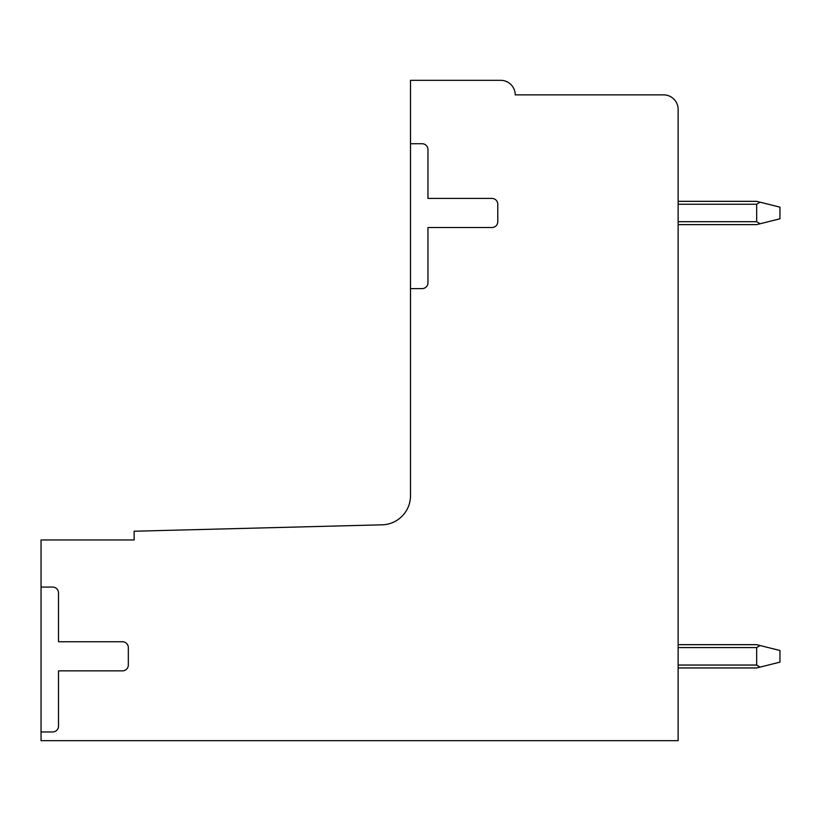 <?xml version="1.0" encoding="UTF-8"?>
<svg xmlns="http://www.w3.org/2000/svg" width="821" height="821" viewBox="0 0 821 821"><rect width="100%" height="100%" fill="white"/><g stroke="black" fill="none" stroke-linecap="round" stroke-linejoin="round"><path stroke-width="1.23" d="M410.5 143.737L422.138 143.737A5.819 5.819 0 0 1 427.957 149.555L427.957 198.425L491.953 198.425A5.819 5.819 0 0 1 497.772 204.244L497.772 221.701A5.819 5.819 0 0 1 491.953 227.52L427.957 227.52L427.957 282.793A5.819 5.819 0 0 1 422.138 288.612L410.5 288.612L410.5 495.74A29.094 29.094 0 0 1 382.165 524.814L134.141 531.228L134.141 539.951L41.05 539.951L41.05 587.077L52.688 587.077A5.819 5.819 0 0 1 58.507 592.895L58.507 641.765L122.503 641.765A5.819 5.819 0 0 1 128.322 647.584L128.322 665.041A5.819 5.819 0 0 1 122.503 670.86L58.507 670.86L58.507 726.133A5.819 5.819 0 0 1 52.688 731.952L41.05 731.952L41.05 740.675L678.136 740.675L678.136 109.409A14.542 14.542 0 0 0 663.584 94.867L515.229 94.867A14.542 14.542 0 0 0 500.677 80.325L410.5 80.325L410.5 288.612M41.05 587.077L41.05 731.952M678.136 667.955L756.675 667.955L779.95 662.137L779.95 650.499L756.675 644.68L678.136 644.68M760.082 667.104L756.675 665.041L756.675 647.584L760.082 645.532M760.082 202.192L779.95 207.159L779.95 218.797L760.082 223.764L756.675 221.701L756.675 204.244L760.082 202.192L756.675 201.34L678.136 201.34M678.136 224.615L756.675 224.615L760.082 223.764M678.136 665.041L756.675 665.041M678.136 647.584L756.675 647.584M678.136 221.701L756.675 221.701M678.136 204.244L756.675 204.244"/></g></svg>
